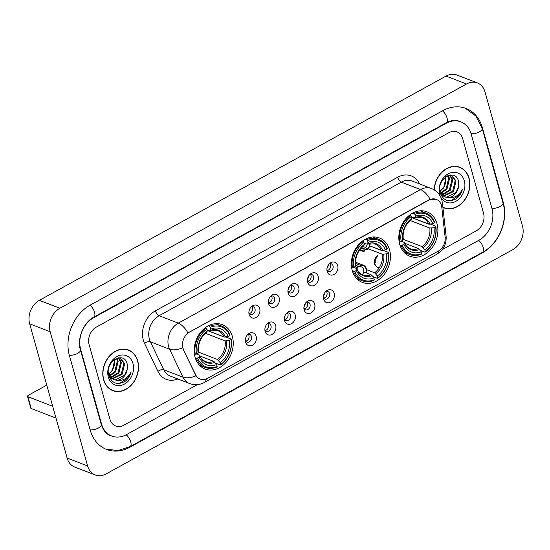 <?xml version="1.0" encoding="UTF-8"?>
<svg xmlns="http://www.w3.org/2000/svg" width="550" height="550" viewBox="0 0 550 550"><rect width="100%" height="100%" fill="white"/><g stroke="black" fill="none" stroke-linecap="round" stroke-linejoin="round"><path stroke-width="0.82" d="M352.241 270.469A23.801 18.831 111.1 0 0 362.326 282.377A23.801 18.831 111.1 0 0 383.632 275.199A23.801 18.831 111.1 0 0 389.565 249.886A23.801 18.831 111.1 0 0 379.473 237.971A23.801 18.831 111.1 0 0 358.167 245.149A23.801 18.831 111.1 0 0 352.241 270.469M399.706 244.296A23.801 18.831 111.1 0 0 409.791 256.204A23.801 18.831 111.1 0 0 431.097 249.026A23.801 18.831 111.1 0 0 437.023 223.712A23.801 18.831 111.1 0 0 426.938 211.798A23.801 18.831 111.1 0 0 405.632 218.976A23.801 18.831 111.1 0 0 399.706 244.296M195.058 357.143A23.801 18.831 111.1 0 0 205.143 369.05A23.801 18.831 111.1 0 0 226.449 361.879A23.801 18.831 111.1 0 0 232.375 336.559A23.801 18.831 111.1 0 0 222.289 324.651A23.801 18.831 111.1 0 0 200.984 331.829A23.801 18.831 111.1 0 0 195.058 357.143M256.169 336.353A6.738 5.328 -68.9 0 1 252.532 345.153A6.738 5.328 -68.9 0 1 245.609 342.176A6.738 5.328 -68.9 0 1 245.499 341.736A6.738 5.328 -68.9 0 1 248.559 333.816A6.738 5.328 -68.9 0 1 256.169 336.353M245.362 340.581A4.042 3.197 111.1 0 0 246.874 342.045A4.042 3.197 111.1 0 0 250.491 340.828A4.042 3.197 111.1 0 0 251.494 336.531A4.042 3.197 111.1 0 0 249.782 334.503A4.042 3.197 111.1 0 0 247.679 334.579M275.681 325.593A6.738 5.328 -68.9 0 1 272.044 334.4A6.738 5.328 -68.9 0 1 265.114 331.423A6.738 5.328 -68.9 0 1 265.011 330.976A6.738 5.328 -68.9 0 1 268.063 323.056A6.738 5.328 -68.9 0 1 275.681 325.593M264.873 329.821A4.042 3.197 111.1 0 0 266.379 331.293A4.042 3.197 111.1 0 0 269.995 330.069A4.042 3.197 111.1 0 0 271.006 325.772A4.042 3.197 111.1 0 0 269.294 323.751A4.042 3.197 111.1 0 0 267.183 323.819M295.185 314.841A6.738 5.328 -68.9 0 1 291.548 323.641A6.738 5.328 -68.9 0 1 284.625 320.664A6.738 5.328 -68.9 0 1 284.515 320.224A6.738 5.328 -68.9 0 1 287.574 312.304A6.738 5.328 -68.9 0 1 295.185 314.841M284.377 319.062A4.042 3.197 111.1 0 0 285.89 320.533A4.042 3.197 111.1 0 0 289.506 319.316A4.042 3.197 111.1 0 0 290.51 315.012A4.042 3.197 111.1 0 0 288.798 312.991A4.042 3.197 111.1 0 0 286.694 313.067M314.689 304.081A6.738 5.328 -68.9 0 1 311.053 312.881A6.738 5.328 -68.9 0 1 304.129 309.904A6.738 5.328 -68.9 0 1 304.019 309.464A6.738 5.328 -68.9 0 1 307.079 301.544A6.738 5.328 -68.9 0 1 314.689 304.081M303.882 308.309A4.042 3.197 111.1 0 0 305.394 309.774A4.042 3.197 111.1 0 0 309.011 308.557A4.042 3.197 111.1 0 0 310.021 304.26A4.042 3.197 111.1 0 0 308.303 302.239A4.042 3.197 111.1 0 0 306.199 302.308M334.201 293.322A6.738 5.328 -68.9 0 1 330.564 302.129A6.738 5.328 -68.9 0 1 323.634 299.152A6.738 5.328 -68.9 0 1 323.531 298.712A6.738 5.328 -68.9 0 1 326.59 290.785A6.738 5.328 -68.9 0 1 334.201 293.322M323.393 297.55A4.042 3.197 111.1 0 0 324.899 299.021A4.042 3.197 111.1 0 0 328.515 297.798A4.042 3.197 111.1 0 0 329.526 293.501A4.042 3.197 111.1 0 0 327.814 291.479A4.042 3.197 111.1 0 0 325.71 291.548M259.696 308.674A6.738 5.328 -68.9 0 1 256.059 317.474A6.738 5.328 -68.9 0 1 249.136 314.497A6.738 5.328 -68.9 0 1 249.026 314.057A6.738 5.328 -68.9 0 1 252.086 306.137A6.738 5.328 -68.9 0 1 259.696 308.674M248.889 312.902A4.042 3.197 111.1 0 0 250.401 314.366A4.042 3.197 111.1 0 0 254.018 313.149A4.042 3.197 111.1 0 0 255.021 308.853A4.042 3.197 111.1 0 0 253.309 306.824A4.042 3.197 111.1 0 0 251.206 306.9M279.207 297.914A6.738 5.328 -68.9 0 1 275.571 306.721A6.738 5.328 -68.9 0 1 268.641 303.744A6.738 5.328 -68.9 0 1 268.538 303.298A6.738 5.328 -68.9 0 1 271.597 295.377A6.738 5.328 -68.9 0 1 279.207 297.914M268.4 302.143A4.042 3.197 111.1 0 0 269.906 303.614A4.042 3.197 111.1 0 0 273.522 302.39A4.042 3.197 111.1 0 0 274.532 298.093A4.042 3.197 111.1 0 0 272.821 296.072A4.042 3.197 111.1 0 0 270.717 296.141M298.712 287.162A6.738 5.328 -68.9 0 1 295.075 295.962A6.738 5.328 -68.9 0 1 288.152 292.985A6.738 5.328 -68.9 0 1 288.042 292.545A6.738 5.328 -68.9 0 1 291.101 284.625A6.738 5.328 -68.9 0 1 298.712 287.162M287.904 291.383A4.042 3.197 111.1 0 0 289.417 292.854A4.042 3.197 111.1 0 0 293.033 291.637A4.042 3.197 111.1 0 0 294.037 287.334A4.042 3.197 111.1 0 0 292.325 285.312A4.042 3.197 111.1 0 0 290.221 285.388M318.223 276.403A6.738 5.328 -68.9 0 1 314.579 285.202A6.738 5.328 -68.9 0 1 307.656 282.226A6.738 5.328 -68.9 0 1 307.546 281.786A6.738 5.328 -68.9 0 1 310.606 273.866A6.738 5.328 -68.9 0 1 318.223 276.403M307.409 280.631A4.042 3.197 111.1 0 0 308.921 282.095A4.042 3.197 111.1 0 0 312.538 280.878A4.042 3.197 111.1 0 0 313.548 276.581A4.042 3.197 111.1 0 0 311.829 274.56A4.042 3.197 111.1 0 0 309.726 274.629M337.728 265.65A6.738 5.328 -68.9 0 1 334.091 274.45A6.738 5.328 -68.9 0 1 327.161 271.473A6.738 5.328 -68.9 0 1 327.058 271.033A6.738 5.328 -68.9 0 1 330.117 263.106A6.738 5.328 -68.9 0 1 337.728 265.65M326.92 269.871A4.042 3.197 111.1 0 0 328.426 271.343A4.042 3.197 111.1 0 0 332.049 270.119A4.042 3.197 111.1 0 0 333.053 265.822A4.042 3.197 111.1 0 0 331.341 263.801A4.042 3.197 111.1 0 0 329.237 263.876M248.359 334.379A4.042 3.197 -68.9 0 1 248.937 335.541A4.042 3.197 -68.9 0 1 245.733 341.186M267.871 323.62A4.042 3.197 -68.9 0 1 268.441 324.782A4.042 3.197 -68.9 0 1 265.238 330.426M287.375 312.861A4.042 3.197 -68.9 0 1 287.952 314.029A4.042 3.197 -68.9 0 1 284.749 319.674M306.886 302.108A4.042 3.197 -68.9 0 1 307.457 303.27A4.042 3.197 -68.9 0 1 304.253 308.914M326.391 291.349A4.042 3.197 -68.9 0 1 326.961 292.511A4.042 3.197 -68.9 0 1 323.764 298.162M251.886 306.701A4.042 3.197 -68.9 0 1 252.464 307.863A4.042 3.197 -68.9 0 1 249.26 313.507M271.397 295.941A4.042 3.197 -68.9 0 1 271.968 297.103A4.042 3.197 -68.9 0 1 268.764 302.754M290.902 285.182A4.042 3.197 -68.9 0 1 291.479 286.351A4.042 3.197 -68.9 0 1 288.276 291.995M310.413 274.429A4.042 3.197 -68.9 0 1 310.984 275.591A4.042 3.197 -68.9 0 1 307.78 281.236M329.918 263.67A4.042 3.197 -68.9 0 1 330.488 264.832A4.042 3.197 -68.9 0 1 327.291 270.483M183.638 349.704A12.121 9.591 -68.9 0 1 182.978 347.944A12.121 9.591 -68.9 0 1 189.523 332.104L428.966 200.069A12.121 9.591 -68.9 0 1 436.288 199.361A12.121 9.591 -68.9 0 1 441.801 207.35L445.129 237.229A12.121 9.591 -68.9 0 1 438.206 251.151L207.467 378.386A12.121 9.591 -68.9 0 1 200.138 379.101A12.121 9.591 -68.9 0 1 195.656 374.791L183.267 349.559L182.435 346.239M103.579 379.727A21.78 17.229 111.1 0 0 112.812 390.624A21.78 17.229 111.1 0 0 132.303 384.058A21.78 17.229 111.1 0 0 137.734 360.896A21.78 17.229 111.1 0 0 128.501 349.993A21.78 17.229 111.1 0 0 109.003 356.558A21.78 17.229 111.1 0 0 103.579 379.727M111.801 390.191A21.78 17.229 111.1 0 0 113.162 390.521M442.894 207.357A21.78 17.229 111.1 0 0 444.152 207.914A21.78 17.229 111.1 0 0 463.643 201.348A21.78 17.229 111.1 0 0 469.074 178.186A21.78 17.229 111.1 0 0 459.834 167.282A21.78 17.229 111.1 0 0 434.136 189.833M443.142 207.481A21.78 17.229 111.1 0 0 444.503 207.811M206.278 378.95A15.716 6.992 -118.9 0 1 204.229 382.518C199.547 385.014 194.679 385.357 189.619 383.549A17.957 14.211 -68.9 0 1 182.978 377.169L169.586 349.216A17.957 14.211 -68.9 0 1 168.609 346.61A17.957 14.211 -68.9 0 1 178.31 323.139A15.716 6.992 61.1 0 1 187.942 332.915L428.711 199.973L430.196 199.327L436.274 199.354M182.676 347.847L182.676 347.827A15.716 7.707 -25.6 0 1 169.586 349.216L150.377 341.804L163.769 369.751A17.957 14.211 111.1 0 0 170.411 376.131L189.619 383.549M177.794 378.984A22.454 17.765 -68.9 0 1 157.933 371.36A4.489 2.2 154.4 0 1 163.769 369.751L182.978 377.169A15.716 7.707 -25.6 0 0 195.986 375.836L183.267 349.559M462.708 138.655A13.468 10.656 111.1 0 0 456.995 131.911A13.468 10.656 111.1 0 0 448.855 132.701L96.387 327.058A13.468 10.656 111.1 0 0 89.114 344.664L109.945 419.258A13.468 10.656 111.1 0 0 115.658 426.002A13.468 10.656 111.1 0 0 123.798 425.212L197.395 384.629L123.798 425.212A13.468 10.656 111.1 0 1 115.658 426.002A13.468 10.656 111.1 0 1 109.945 419.258L89.114 344.664A13.468 10.656 111.1 0 1 96.387 327.058L448.855 132.701A13.468 10.656 111.1 0 1 456.995 131.911A13.468 10.656 111.1 0 1 462.708 138.655L483.533 213.249L462.708 138.655M442.296 249.583L476.259 230.849A13.468 10.656 111.1 0 0 483.533 213.249A13.468 10.656 111.1 0 1 476.259 230.849L442.296 249.583M460.027 167.599A21.78 17.229 111.1 0 0 458.796 166.932M128.686 350.309A21.78 17.229 111.1 0 0 127.456 349.642M128.418 350.206A21.553 17.05 111.1 0 0 109.127 356.703A21.553 17.05 111.1 0 0 103.757 379.631A21.553 17.05 111.1 0 0 112.894 390.418A21.553 17.05 111.1 0 0 132.186 383.921A21.553 17.05 111.1 0 0 137.555 360.993A21.553 17.05 111.1 0 0 128.418 350.206L126.369 349.415A21.553 17.05 111.1 0 0 126.101 349.312M108.673 373.808A11.227 8.883 111.1 0 0 114.283 360.326L114.125 359.535M116.964 358.201L118.195 361.109L115.624 371.828L109.691 376.111M116.463 358.394L117.384 360.793L114.812 371.511L109.416 375.616M119.144 357.713L120.368 358.167L118.649 357.768L121.447 362.361L118.876 373.079L110.935 377.74M110.461 377.761L109.649 377.733M118.284 357.83L120.636 362.051L118.064 372.769L110.605 377.376M120.368 358.167L124.699 363.619L122.127 374.337L112.351 378.929M111.911 378.854L109.828 378.111M119.955 358.022L123.887 363.303L121.316 374.021L111.98 378.668M111.533 378.613L110.254 378.317M127.181 369.462L127.263 364.409C124.547 349.896 104.28 361.797 108.845 375.533C112.076 383.57 117.542 385.474 125.249 381.246C128.136 378.895 130.089 375.794 131.093 371.958C127.731 378.352 122.897 381.123 116.593 380.27A11.227 8.883 111.1 0 0 127.181 369.462L124.568 375.279L115.225 379.926L113.506 379.569M116.593 380.27L113.912 379.741L108.721 373.959L108.426 372.838M113.912 379.741L108.955 375.925M114.792 359.294L112.372 370.569L108.694 373.869M108.329 377.107A15.716 12.437 111.1 0 0 124.493 384.051A15.716 12.437 111.1 0 0 132.983 363.516A15.716 12.437 111.1 0 0 116.82 356.572A15.716 12.437 111.1 0 0 108.329 377.107M110.578 389.517A21.553 17.05 111.1 0 0 110.846 389.627L112.894 390.418M131.093 371.958L128.26 377.658L119.549 383.474M55.983 418.082L31.192 408.513A2.248 0.942 164.4 0 1 30.786 408.148L27.5 396.371A2.248 0.942 -15.6 0 0 27.899 396.736L52.69 406.306M46.778 385.124L28.38 395.271A2.248 0.942 -15.6 0 0 27.5 396.371M442.867 207.089A21.553 17.05 111.1 0 0 444.235 207.708A21.553 17.05 111.1 0 0 463.526 201.211A21.553 17.05 111.1 0 0 468.896 178.282A21.553 17.05 111.1 0 0 459.759 167.496L457.71 166.705A21.553 17.05 111.1 0 0 457.435 166.602M459.759 167.496A21.553 17.05 111.1 0 0 434.314 189.942M440.014 191.091A11.227 8.883 111.1 0 0 445.617 177.616L445.466 176.825M448.298 175.491L449.536 178.399L446.964 189.117L441.031 193.401M447.803 175.684L448.717 178.083L446.146 188.801L440.756 192.906M450.484 175.003L451.708 175.457L449.989 175.058L452.788 179.651L450.216 190.369L442.269 195.03M441.794 195.051L440.983 195.023M449.625 175.12L451.969 179.341L449.405 190.059L441.946 194.666M451.708 175.457L456.039 180.909L453.468 191.627L443.685 196.219M443.252 196.144L441.169 195.401M451.296 175.312L455.228 180.593L452.657 191.311L443.321 195.958M442.874 195.903L441.588 195.607M458.521 186.752L458.604 181.699C455.888 167.186 435.621 179.087 440.186 192.823C443.417 200.86 448.882 202.764 456.582 198.536C459.477 196.185 461.422 193.084 462.433 189.248C459.071 195.642 454.238 198.413 447.934 197.56A11.227 8.883 111.1 0 0 458.521 186.752L455.909 192.569L446.566 197.216L444.847 196.859M447.934 197.56L445.246 197.031L440.062 191.249L439.759 190.128M445.246 197.031L440.296 193.215M446.132 176.584L443.712 187.859L440.034 191.159M439.67 194.397A15.716 12.437 111.1 0 0 455.833 201.341A15.716 12.437 111.1 0 0 464.317 180.806A15.716 12.437 111.1 0 0 448.161 173.862A15.716 12.437 111.1 0 0 439.67 194.397M462.433 189.248L459.601 194.947L450.883 200.764M225.796 336.978L231.131 339.034L230.931 339.625A21.374 16.913 111.1 0 1 220.667 364.464L220.158 362.649A19.305 15.276 111.1 0 0 229.302 340.519L225.108 340.897L205.514 333.334M198.474 352.158L217.429 359.473L220.158 362.649M197.594 358.009L196.377 358.201A22.268 17.621 111.1 0 0 205.184 367.428A22.268 17.621 111.1 0 0 216.851 367.001L217.147 366.41A21.374 16.913 111.1 0 1 197.594 358.009L199.224 357.108A19.305 15.276 111.1 0 0 216.638 364.588L213.909 361.419L199.932 356.022M196.522 354.069L199.286 355.135L199.671 355.774L199.224 357.108M229.838 335.699L230.031 335.108A22.268 17.621 111.1 0 0 221.224 325.875A22.268 17.621 111.1 0 0 209.557 326.308L210.286 327.298A21.374 16.913 111.1 0 1 229.838 335.699L228.209 336.593L224.008 336.971L207.103 330.447L224.647 337.088M221.224 325.875L215.744 323.757A22.268 17.621 111.1 0 0 215.545 323.682M199.506 365.234A22.268 17.621 111.1 0 0 199.698 365.317L205.184 367.428M208.306 325.827L209.557 326.308M220.667 364.464L220.371 365.056A22.268 17.621 111.1 0 0 231.131 339.034M220.371 365.056L215.621 363.22M196.377 358.201L195.236 357.761M228.209 336.593A19.305 15.276 111.1 0 0 210.794 329.113L210.286 327.298M229.302 340.519L230.931 339.625M216.638 364.588L217.147 366.41M210.794 329.113L210.134 330.461L209.392 330.688L206.903 329.732M225.438 337.033A17.27 13.667 111.1 0 0 210.134 330.461L209.392 330.688M199.286 355.135L199.671 355.774A17.27 13.667 111.1 0 0 214.974 362.347M194.397 353.932L196.501 354.076A21.374 16.913 111.1 0 1 206.766 329.237L206.037 328.254A22.268 17.621 111.1 0 0 195.278 354.269M206.037 328.254L205.088 327.882M206.766 329.237L207.274 331.052A19.305 15.276 111.1 0 0 198.131 353.183L196.501 354.076M205.872 332.633L206.614 332.399L207.274 331.052M198.131 353.183L198.577 351.842L198.192 351.209L198.577 351.842A17.27 13.667 111.1 0 1 206.614 332.399M382.979 250.305L388.314 252.361L388.114 252.945A21.374 16.913 111.1 0 1 377.85 277.791L377.341 275.969A19.305 15.276 111.1 0 0 386.485 253.846L382.291 254.224L368.163 248.772M366.575 269.699L374.612 272.8L377.341 275.969M354.777 271.329L353.561 271.521A22.268 17.621 111.1 0 0 362.368 280.754A22.268 17.621 111.1 0 0 374.034 280.321L374.33 279.73A21.374 16.913 111.1 0 1 354.777 271.329L356.407 270.428A19.305 15.276 111.1 0 0 373.821 277.915L371.092 274.739L363.688 271.886M353.705 267.389L356.469 268.462L356.854 269.094L356.407 270.428M387.021 249.019L387.214 248.435A22.268 17.621 111.1 0 0 378.407 239.202A22.268 17.621 111.1 0 0 366.74 239.635L367.469 240.618A21.374 16.913 111.1 0 1 387.021 249.019L385.392 249.92L381.191 250.298L369.751 245.877L381.831 250.408M378.407 239.202L372.928 237.084A22.268 17.621 111.1 0 0 372.728 237.009M356.689 278.561A22.268 17.621 111.1 0 0 356.881 278.637L362.368 280.754M365.489 239.154L366.74 239.635M377.85 277.791L377.554 278.382A22.268 17.621 111.1 0 0 388.314 252.361M377.554 278.382L372.811 276.547M353.561 271.521L352.419 271.081M385.392 249.92A19.305 15.276 111.1 0 0 367.978 242.44L367.469 240.618M386.485 253.846L388.114 252.945M373.821 277.915L374.33 279.73M367.978 242.44L367.317 243.781L366.575 244.014L364.086 243.052M382.621 250.36A17.27 13.667 111.1 0 0 367.317 243.781L366.575 244.014M356.469 268.462L356.854 269.094A17.27 13.667 111.1 0 0 372.158 275.674M351.581 267.259L353.684 267.403A21.374 16.913 111.1 0 1 363.949 242.564L363.22 241.574A22.268 17.621 111.1 0 0 352.461 267.596M363.22 241.574L362.271 241.209M363.949 242.564L364.457 244.379A19.305 15.276 111.1 0 0 355.314 266.502L353.684 267.403M363.055 245.953L363.797 245.726L364.457 244.379M355.314 266.502L355.761 265.169L355.376 264.529L355.761 265.169A17.27 13.667 111.1 0 1 363.797 245.726M430.444 224.125L435.779 226.188L435.579 226.772A21.374 16.913 111.1 0 1 425.315 251.618L424.806 249.796A19.305 15.276 111.1 0 0 433.95 227.673L429.756 228.051L410.163 220.488M403.123 239.312L422.077 246.627L424.806 249.796M402.243 245.156L401.026 245.348A22.268 17.621 111.1 0 0 409.832 254.581A22.268 17.621 111.1 0 0 421.499 254.148L421.795 253.557A21.374 16.913 111.1 0 1 402.243 245.156L403.872 244.255A19.305 15.276 111.1 0 0 421.286 251.742L418.557 248.566L404.58 243.176M401.17 241.216L403.934 242.282L404.319 242.921L403.872 244.255M434.486 222.846L434.679 222.262A22.268 17.621 111.1 0 0 425.872 213.029A22.268 17.621 111.1 0 0 414.205 213.462L414.934 214.445A21.374 16.913 111.1 0 1 434.486 222.846L432.857 223.747L428.656 224.125L411.751 217.594L429.296 224.235M425.872 213.029L420.393 210.911A22.268 17.621 111.1 0 0 420.193 210.836M404.154 252.388A22.268 17.621 111.1 0 0 404.346 252.464L409.832 254.581M412.954 212.981L414.205 213.462M425.315 251.618L425.019 252.209A22.268 17.621 111.1 0 0 435.779 226.188M425.019 252.209L420.269 250.374M401.026 245.348L399.884 244.908M432.857 223.747A19.305 15.276 111.1 0 0 415.442 216.267L414.934 214.445M433.95 227.673L435.579 226.772M421.286 251.742L421.795 253.557M415.442 216.267L414.783 217.607L414.04 217.841L411.551 216.879M430.086 224.187A17.27 13.667 111.1 0 0 414.783 217.607L414.04 217.841M403.934 242.282L404.319 242.921A17.27 13.667 111.1 0 0 419.623 249.501M399.046 241.086L401.149 241.23A21.374 16.913 111.1 0 1 411.414 216.391L410.685 215.401A22.268 17.621 111.1 0 0 399.926 241.423M410.685 215.401L409.736 215.036M411.414 216.391L411.922 218.206A19.305 15.276 111.1 0 0 402.779 240.329L401.149 241.23M410.52 219.78L411.263 219.553L411.922 218.206M402.779 240.329L403.226 238.996L402.841 238.356L403.226 238.996A17.27 13.667 111.1 0 1 411.263 219.553M290.689 290.366A6.738 5.328 111.1 0 0 291.596 288.014M287.897 291.094L288.523 291.94M287.994 289.877A4.936 3.905 111.1 0 0 289.272 286.564M310.193 279.606A6.738 5.328 111.1 0 0 311.101 277.255M307.409 280.335L308.028 281.181M307.505 279.125A4.936 3.905 111.1 0 0 308.784 275.804M329.704 268.854A6.738 5.328 111.1 0 0 330.612 266.502M326.913 269.582L327.532 270.428M327.009 268.366A4.936 3.905 111.1 0 0 328.288 265.052M360.126 249.329A6.738 5.328 111.1 0 0 364.842 250.628L364.953 251.027A7.184 5.686 -68.9 0 1 361.701 250.979A7.184 5.686 -68.9 0 1 359.858 249.673M361.027 248.27A4.936 3.905 111.1 0 0 361.481 248.49A4.936 3.905 111.1 0 0 363.364 248.621L361.412 247.864M364.842 250.628L363.364 248.621M361.543 247.734L367.063 249.865A7.184 5.686 111.1 0 0 370.184 243.279M367.063 249.865L366.953 249.466A6.738 5.328 111.1 0 0 369.82 243.327M362.931 246.469L365.482 247.452L366.953 249.466M365.482 247.452A4.936 3.905 111.1 0 0 367.256 243.966M306.666 307.285A6.738 5.328 111.1 0 0 307.574 304.934M303.882 308.014L304.501 308.859M303.978 306.804A4.936 3.905 111.1 0 0 305.257 303.483M326.178 296.526A6.738 5.328 111.1 0 0 327.085 294.181M323.386 297.261L324.005 298.107M323.482 296.044A4.936 3.905 111.1 0 0 324.761 292.731M356.228 268.366A7.184 5.686 -68.9 0 1 357.981 266.365L355.658 265.471M366.403 272.931A7.184 5.686 111.1 0 0 366.396 268.847A7.184 5.686 111.1 0 0 363.344 265.251A7.184 5.686 111.1 0 0 360.092 265.203L355.63 263.478M357.981 266.365L357.521 267.988A4.936 3.905 111.1 0 0 356.847 268.757M366.066 272.8A6.738 5.328 111.1 0 0 366.039 269.039A6.738 5.328 111.1 0 0 360.202 265.602L359.631 266.819L355.712 265.313M362.374 274.677A4.936 3.905 111.1 0 0 363.605 269.424A4.936 3.905 111.1 0 0 361.515 266.949A4.936 3.905 111.1 0 0 359.631 266.819M358.091 266.771A6.738 5.328 111.1 0 0 356.565 268.503M360.092 265.203L360.202 265.602M374.632 264.303A7.184 5.686 -68.9 0 1 377.486 255.613M377.025 257.228A4.936 3.905 111.1 0 0 375.368 262.941M377.603 256.011A6.738 5.328 111.1 0 0 374.804 263.244A6.738 5.328 111.1 0 0 379.252 267.768M491.989 208.587L471.158 133.994A24.248 19.188 111.1 0 0 460.879 121.859A24.248 19.188 111.1 0 0 446.222 123.276L93.761 317.639A24.248 19.188 111.1 0 0 80.664 349.326L101.496 423.919A24.248 19.188 111.1 0 0 111.774 436.054A24.248 19.188 111.1 0 0 126.424 434.631L478.892 240.274A24.248 19.188 111.1 0 0 491.989 208.587M485.011 91.926A17.957 14.211 111.1 0 0 477.393 82.933A17.957 14.211 111.1 0 0 466.544 83.985L59.854 308.248A17.957 14.211 111.1 0 0 50.153 331.719L87.642 465.987A17.957 14.211 111.1 0 0 95.253 474.98A17.957 14.211 111.1 0 0 106.109 473.928L512.799 249.666A17.957 14.211 111.1 0 0 522.5 226.194L485.011 91.926M477.393 82.933L456.899 75.02A17.957 14.211 111.1 0 0 446.05 76.072L39.359 300.334A17.957 14.211 111.1 0 0 29.659 323.806L67.148 458.074A17.957 14.211 111.1 0 0 74.766 467.067L95.253 474.98M482.426 127.779A38.617 30.552 111.1 0 0 466.049 108.453A38.617 30.552 111.1 0 0 442.716 110.715L90.255 305.071A38.617 30.552 111.1 0 0 69.396 355.534L90.228 430.134A38.617 30.552 111.1 0 0 106.597 449.46A38.617 30.552 111.1 0 0 129.931 447.198L482.398 252.835A38.617 30.552 111.1 0 0 503.257 202.373L482.426 127.779L481.951 127.6M195.656 374.791L195.284 374.646M397.698 177.224A4.489 2.001 -118.9 0 0 401.356 182.133L159.101 315.721A17.957 14.211 111.1 0 0 149.401 339.192A17.957 14.211 111.1 0 0 150.377 341.804A4.489 2.2 154.4 0 0 144.54 343.406A22.454 17.765 -68.9 0 1 155.444 310.805L397.698 177.224A22.454 17.765 -68.9 0 1 419.588 183.934M412.204 181.087A17.957 14.211 111.1 0 0 401.356 182.133L420.564 189.551A17.957 14.211 -68.9 0 1 431.42 188.499L412.204 181.087M430.196 199.327A15.716 6.992 -118.9 0 0 420.564 189.551L178.31 323.139L159.101 315.721A4.489 2.001 -118.9 0 1 155.444 310.805M438.838 250.772A15.716 6.992 61.1 0 1 436.796 254.272L204.229 382.518M445.197 238.274A15.716 5.273 -6.4 0 0 446.105 236.197C446.648 244.056 443.541 250.085 436.796 254.272M441.341 205.129A15.716 5.273 -6.4 0 0 442.399 202.902L446.105 236.197M157.933 371.36L144.54 343.406M27.899 396.736L31.192 408.513M217.429 359.473A16.617 13.145 111.1 0 0 225.108 340.897M199.671 355.451C201.066 358.524 203.06 360.559 205.666 361.549A16.617 13.145 111.1 0 0 213.909 361.419M218.494 360.408A17.27 13.667 111.1 0 0 226.531 340.959M224.008 336.971A16.617 13.145 111.1 0 0 217.635 330.557L209.866 330.715M374.612 272.8A16.617 13.145 111.1 0 0 382.291 254.224M356.854 268.771C358.249 271.851 360.243 273.886 362.849 274.876A16.617 13.145 111.1 0 0 371.092 274.739M375.678 273.728A17.27 13.667 111.1 0 0 383.714 254.286M381.191 250.298A16.617 13.145 111.1 0 0 374.818 243.877L367.049 244.042M422.077 246.627A16.617 13.145 111.1 0 0 429.756 228.051M404.319 242.598C405.714 245.678 407.708 247.713 410.314 248.703A16.617 13.145 111.1 0 0 418.557 248.566M423.143 247.555A17.27 13.667 111.1 0 0 431.179 228.113M428.656 224.125A16.617 13.145 111.1 0 0 422.283 217.704L414.514 217.869M442.454 110.859A7.184 3.197 61.1 0 1 447.033 117.982A7.184 3.197 61.1 0 1 446.401 122.691C451.206 120.216 455.524 119.742 459.339 121.261M465.3 108.178L475.853 116.084L482.178 128.363A7.184 3.011 164.4 0 1 479.353 131.876A7.184 3.011 164.4 0 1 471.082 133.726M482.178 128.363L503.002 202.957A7.184 3.011 164.4 0 1 500.184 206.47A7.184 3.011 164.4 0 1 491.913 208.326M503.002 202.957C508.324 220.688 498.809 243.712 482.577 252.251A7.184 3.197 -118.9 0 0 483.209 247.541A7.184 3.197 -118.9 0 0 478.631 240.419M105.854 449.158L118.002 450.519L130.109 446.614A7.184 3.197 -118.9 0 0 130.742 441.904A7.184 3.197 -118.9 0 0 126.163 434.775M90.152 429.866A7.184 3.011 -15.6 0 0 98.422 428.017A7.184 3.011 -15.6 0 0 101.241 424.497L80.417 349.903C76.78 338.821 83.751 322.059 93.94 317.054L446.401 122.691M69.328 355.272A7.184 3.011 -15.6 0 0 77.591 353.416A7.184 3.011 -15.6 0 0 80.417 349.903M89.994 305.216A7.184 3.197 61.1 0 1 94.566 312.345A7.184 3.197 61.1 0 1 93.94 317.054M446.05 76.072L466.544 83.985M67.148 458.074L87.642 465.987M29.659 323.806L50.153 331.719M39.359 300.334L59.854 308.248M502.789 202.194L503.257 202.373M481.882 252.636L482.398 252.835M129.401 446.992L129.931 447.198M445.706 123.076L446.222 123.276M101.028 423.741L101.496 423.919M80.218 349.147L80.664 349.326M93.259 317.446L93.761 317.639M442.399 202.902L441.849 200.062C440.22 194.59 436.748 190.74 431.42 188.499M109.869 378.18L110.653 378.482M441.203 195.47L441.994 195.772M442.874 207.185L444.235 207.708M198.598 351.622C197.89 343.832 200.509 337.494 206.449 332.606M355.781 264.949C355.073 257.153 357.692 250.814 363.632 245.926M403.246 238.769C402.538 230.979 405.158 224.641 411.098 219.752M359.514 250.14L361.701 250.979M355.589 262.261L363.344 265.251M110.234 435.462C106.336 434.232 103.331 430.574 101.241 424.497M482.577 252.251L130.109 446.614"/></g></svg>
